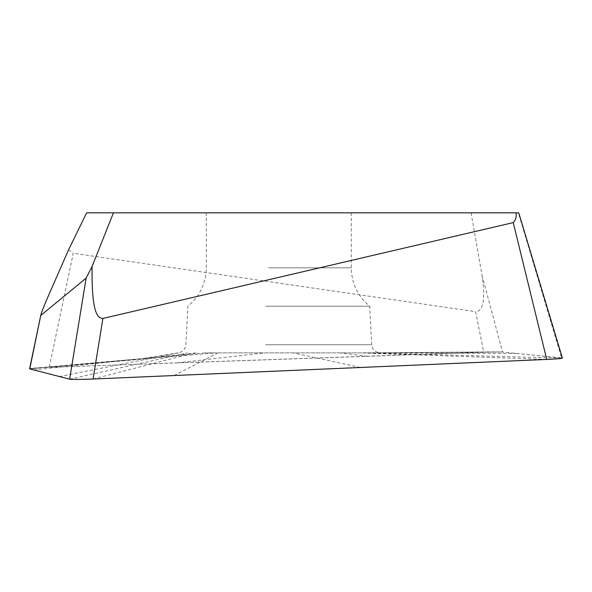 <?xml version="1.0" encoding="UTF-8"?>
<svg xmlns="http://www.w3.org/2000/svg" width="592" height="592" viewBox="0 0 592 592"><rect width="100%" height="100%" fill="white"/><g stroke="black" fill="none" stroke-linecap="round" stroke-linejoin="round"><path stroke-width="0.44" stroke-dasharray="2.96 2.22" d="M518.755 212.824L86.654 212.824M268.487 212.824L351.278 212.824L268.487 212.824M68.613 249.787L73.253 253.272L49.247 367.329L483.716 352.159L475.598 311.666L73.253 253.272M471.069 212.824L482.058 275.532C486.846 307.611 479.801 311.836 475.598 311.666M482.058 275.532L502.556 352.062L561.608 357.916L518.377 212.824M367.484 352.876L562.4 358.101L502.556 352.062L494.239 351.907L49.247 367.329C36.105 367.854 29.607 368.379 29.77 368.897L205.291 352.876L380.316 352.876L205.291 352.876M29.6 368.794L215.621 352.876M265.867 306.197L369.704 306.197L265.867 306.197M374.344 352.876L501.446 351.981L370.266 352.876M546.734 359.433L360.054 352.876M265.579 344.729L371.724 344.729L265.579 344.729M516.542 353.446L379.28 352.876M367.595 356.214L339.645 352.876M177.378 362.852L264.358 352.876M33.655 369.904L197.528 352.876M69.627 379.176L187.531 352.876M93.062 379.021L194.235 352.876M59.429 376.542L178.31 352.876M174.122 375.52L217.945 352.876M360.432 367.477L293.232 352.876M268.487 267.836L351.278 267.836L268.487 267.836M351.278 212.824L351.278 267.836C351.611 283.413 357.753 296.2 369.704 306.197L371.724 344.729C372.39 349.672 375.254 352.388 380.316 352.876L377.74 352.876M494.705 351.907L366.159 352.876M33.692 368.18L142.457 358.611M206.312 212.824L206.312 267.836C205.979 283.413 199.837 296.2 187.886 306.197L185.866 344.729C185.355 349.043 182.987 351.722 178.769 352.751L142.48 358.611"/><path stroke-width="0.89" d="M518.377 212.824L86.654 212.824L68.554 249.824L46.968 299.101C44.585 304.917 40.515 314.367 40.966 315.284L86.136 278.107L69.627 379.176L29.77 368.897L40.863 314.87L29.6 368.801M29.77 368.897L69.627 379.176C72.675 379.553 80.49 379.509 93.062 379.021L102.912 318.444C98.057 318.23 91.434 314.618 92.1 266.422L86.136 278.107M92.1 266.422L113.442 212.824M516.039 212.824C516.653 216.761 515.721 220.024 513.242 222.607L546.734 359.433L93.062 379.021L546.742 359.433C558.878 358.848 563.828 358.345 561.608 357.916C563.85 358.345 558.892 358.848 546.734 359.433M102.912 318.444L513.242 222.607M69.627 379.176C72.675 379.553 80.49 379.509 93.062 379.021M518.755 212.824L562.4 358.101"/></g></svg>
